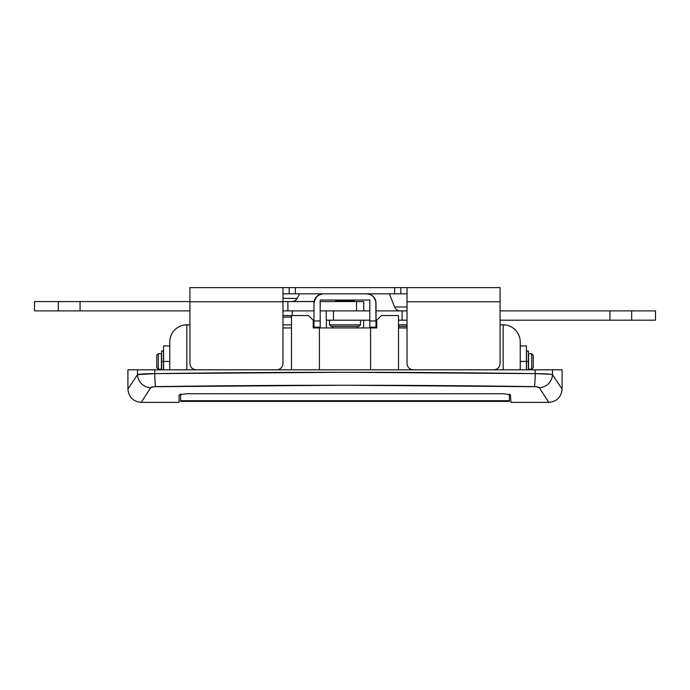 <?xml version="1.0" encoding="UTF-8"?>
<svg xmlns="http://www.w3.org/2000/svg" width="690" height="690" viewBox="0 0 690 690"><rect width="100%" height="100%" fill="white"/><g stroke="black" fill="none" stroke-linecap="round" stroke-linejoin="round"><path stroke-width="1.03" d="M550.844 374.299L552.492 374.644L552.492 369.814L127.909 369.814L127.909 389.039L127.909 369.814L562.091 369.814L552.492 369.814L552.492 374.644L562.091 389.039C561.298 397.138 556.856 401.58 548.757 402.373L539.295 387.659L536.173 386.719L345 385.227L153.827 386.719L150.705 387.659L141.243 402.373L179.081 402.373L179.081 395.344L179.081 402.261M189.931 310.888L80.075 310.888L80.075 301.582L58.322 301.582L58.322 310.888L58.322 301.582L34.5 301.582L34.5 310.888L189.931 310.888L189.931 324.843L186.835 324.843L186.835 369.814L186.835 324.843A17.06 17.06 0 0 0 169.775 341.895L169.775 369.814L173.958 369.814M291.499 327.94L282.978 327.94L291.499 327.94M289.05 324.861L282.978 324.843L289.05 324.861M291.499 324.843L286.16 324.843L291.499 324.843M407.022 327.94L398.501 327.94L407.022 327.94M514.956 369.814L520.226 369.814L520.226 341.895A17.06 17.06 0 0 0 503.165 324.843L500.069 324.843L503.165 324.843L503.165 369.814L503.165 324.843A17.06 17.06 0 0 1 520.226 341.895L520.226 369.814L519.268 369.814M189.931 324.843L184.239 325.042M510.919 402.261L510.471 394.809L503.165 393.723L186.835 393.723L179.529 394.809L186.835 393.723L503.165 393.723L510.471 394.809L510.919 402.373L548.757 402.373M526.427 345.932L526.427 361.439L520.226 361.439L526.427 361.439L526.427 369.814L526.427 345.932L520.226 345.932M370.582 327.94L319.418 327.94L319.418 369.814L319.418 327.94L313.208 327.94L313.208 320.186L308.559 315.537L291.499 315.537L291.499 369.814L291.499 315.537L308.559 315.537L313.208 320.186L313.208 327.94L376.792 327.94L376.792 320.186L381.441 315.537L398.501 315.537L381.441 315.537L376.792 320.186L376.792 327.94L370.582 327.94L370.582 369.814L370.582 327.94M143.649 398.656L150.705 387.659A13.334 12.894 -146.9 0 1 137.508 374.644L127.909 389.039L137.508 374.644L137.508 369.814L137.508 374.644L154.784 373.626L154.784 369.814L154.784 373.626L345 372.255L535.216 373.626L535.216 369.814L535.216 373.626L550.542 374.265M179.081 395.344L179.529 394.809M546.368 398.673L547.481 400.398M539.442 387.892L539.951 388.694M537.683 386.952L536.975 386.823M150.696 387.685L150.705 387.659C138.112 407.264 138.112 407.264 150.705 387.659C151.231 387.064 152.861 386.719 155.604 386.624C281.865 384.796 408.135 384.796 534.396 386.624C537.139 386.719 538.769 387.064 539.295 387.659C551.888 407.264 551.888 407.264 539.295 387.659A13.334 12.894 -33.1 0 0 552.492 374.644C565.274 393.826 565.274 393.826 552.492 374.644A13.334 12.894 146.9 0 1 539.295 387.659M519.398 369.814L516.413 369.814M173.587 369.814L169.775 369.814L169.775 341.895A17.06 17.06 0 0 1 186.835 324.843M186.197 369.814L186.662 369.814M169.895 339.929L169.818 340.748M170.646 336.53L170.283 337.772M171.715 334.003L171.146 335.193M171.81 333.822L172.431 332.761M176.951 327.991L175.105 329.51M169.775 341.895L169.792 341.11M169.818 340.679L169.982 339.247M170.24 337.936L171.111 335.28M503.183 369.814L503.804 369.814M517.569 332.761L518.19 333.822M518.889 335.28L519.76 337.936M520.019 339.247L520.182 340.679M520.208 341.11L520.226 341.886M505.761 325.042L503.165 324.843M514.895 329.51L513.05 327.991M518.285 334.003L518.854 335.193M519.717 337.772L519.354 336.53M520.182 340.748L520.105 339.929M398.501 369.814L398.501 315.537L398.501 369.814M163.573 361.439L169.775 361.439L163.573 361.439L163.573 369.814L163.573 345.932L163.573 361.439M552.492 374.644C550.491 374.049 544.738 373.713 535.216 373.626A13.334 0.819 90.8 0 1 534.396 386.624A13.334 0.819 -89.2 0 0 535.216 373.626C408.402 371.841 281.598 371.841 154.784 373.626A13.334 0.819 89.2 0 0 155.604 386.624A13.334 0.819 -90.8 0 1 154.784 373.626C145.271 373.713 139.509 374.049 137.508 374.644A13.334 12.894 33.1 0 0 150.705 387.659M363.604 327.94L363.604 320.186L363.604 327.94M326.396 327.94L326.396 320.186L326.396 327.94M357.403 326.396L357.403 327.94L357.403 326.396M332.597 327.94L332.597 326.396L332.597 327.94M180.633 394.378L180.633 400.726L509.367 400.726L509.367 394.378M509.367 400.968L180.633 400.726L180.633 401.399L509.367 401.399L509.367 393.973M180.633 400.968L180.633 393.973M187.74 401.132L502.932 401.157M158.303 353.685L161.4 353.685L158.303 353.685L156.751 355.238L158.303 353.685L158.303 369.193L156.751 367.641L158.303 369.193L158.303 353.685M161.4 369.193L158.303 369.193L161.4 369.193L161.4 353.685L161.4 369.193M531.697 353.685L533.249 355.238L531.697 353.685L528.6 353.685L531.697 353.685L531.697 369.193L528.6 369.193L531.697 369.193L531.697 353.685M533.249 367.641L531.697 369.193L533.249 367.641L533.249 355.238L533.249 367.641M528.6 353.685L528.6 369.193L528.6 353.685M156.751 355.238L156.751 367.641L156.751 355.238M319.151 294.803L321.868 293.94L317.918 295.536M318.125 295.398L315.554 297.959L313.985 303.134A9.306 9.306 0 0 1 323.291 293.828L319.729 294.535L316.52 296.752M315.873 297.519L314.519 300.029M376.015 327.163L375.834 301.314L373.29 296.553L370.271 294.535L366.709 293.828A9.306 9.306 0 0 1 376.015 303.134L376.015 320.962L369.814 320.962L369.814 327.163L376.015 327.163L376.015 320.962L369.814 320.962L369.814 327.163L376.015 327.163M369.814 300.029L369.814 320.962L369.814 300.029L320.186 300.029L369.814 300.029M313.985 327.163L320.186 327.163L320.186 300.029L320.186 320.962L313.985 320.962L313.985 327.163L320.186 327.163L320.186 320.962L313.985 320.962L313.985 327.163M313.985 303.134L313.985 320.962L313.985 303.134M314.131 301.478L282.978 301.582L314.114 301.582M375.834 301.314L375.308 299.572M373.48 296.752L371.876 295.398M370.271 294.535L368.52 294.009A9.306 9.306 0 0 1 368.529 294.009M321.471 294.009A9.306 9.306 0 0 1 323.291 293.828L319.729 294.535M316.71 296.553L314.166 301.314M314.097 301.703L314.424 300.314L314.097 301.703M314.959 298.986L314.424 300.314M320.186 294.363L317.676 295.708M375.903 301.703L375.576 300.314L375.903 301.703M375.041 298.986L375.576 300.314M369.814 294.363L372.324 295.708M369.53 294.268L368.132 293.94M375.481 300.029L374.127 297.519M372.082 295.536L370.849 294.803M394.611 306.99L389.35 293.828L394.611 306.99A6.201 6.201 0 0 0 400.373 310.888A6.201 6.201 0 0 1 394.611 306.99L407.022 306.99M297.149 298.39L282.978 298.39L297.149 298.39L299.684 293.828L297.149 298.39A6.201 6.201 0 0 1 291.732 301.582A6.201 6.201 0 0 0 297.149 298.39M283.883 293.828L287.264 293.828M400.821 287.627L394.62 287.627L394.62 293.828L295.38 293.828L295.38 287.627L289.179 287.627L289.179 293.828L400.821 293.828L400.821 287.627L289.179 287.627L289.179 293.828L295.38 293.828L295.38 287.627L394.62 287.627L394.62 293.828L400.821 293.828L400.821 287.627L407.022 287.627L407.022 363.604L407.022 302.324M401.735 293.828L405.108 293.828M500.069 302.324L500.069 363.604L500.069 287.627L407.022 287.627L407.022 301.78L500.069 301.78L500.069 287.627L407.022 287.627M406.117 287.627L402.736 287.627M288.265 287.627L284.892 287.627M289.179 293.828L282.978 293.828L282.978 287.627L189.931 287.627L189.931 363.604L189.931 302.324M407.022 293.828L400.821 293.828M282.978 302.324L282.978 363.604L282.978 287.627L289.179 287.627M191.76 367.994L193.761 369.34L196.141 369.814L193.761 369.34L191.751 367.994L190.405 365.985L189.931 363.604L189.931 301.78L282.978 301.78L282.978 293.828M408.851 367.994L410.852 369.34L413.232 369.814L410.852 369.34L408.842 367.994L407.497 365.985L407.022 363.604L407.022 301.78L500.069 301.78L500.069 363.604L499.595 365.985L498.249 367.994L496.239 369.34L493.859 369.814L496.239 369.34L498.249 367.994L499.595 365.985L500.069 363.604M282.978 287.627L189.931 287.627L189.931 301.78L282.978 301.78L282.978 363.604L282.503 365.985L281.158 367.994L279.148 369.34L276.768 369.814L279.148 369.34L281.158 367.994L282.503 365.985L282.978 363.604M191.751 367.994L190.405 365.985L189.931 363.604M408.842 367.994L407.497 365.985L407.022 363.604M655.474 320.186L500.069 320.186L609.926 320.186L609.926 310.888L500.069 310.888L631.678 310.888L631.678 320.186L655.5 320.186L655.5 310.888L609.926 310.888L609.926 320.186L631.678 320.186L631.678 310.888L655.474 310.888M326.249 320.186L369.814 320.186L333.477 320.186L333.477 310.888L369.814 310.888L333.477 310.888L333.477 320.186L326.241 320.186L326.241 310.888M376.015 320.186L376.792 320.186L376.015 320.186M398.501 320.186L407.022 320.186L398.501 320.186M376.015 310.888L407.022 310.888L402.115 310.888L402.115 320.186L402.115 310.888L376.015 310.888M363.751 301.582L320.186 301.582L356.523 301.582L356.523 310.888L320.186 310.888L356.523 310.888L356.523 301.582L363.759 301.582L363.759 310.888M34.526 310.888L80.075 310.888L80.075 301.582L189.931 301.582L34.526 301.582M313.985 310.888L282.978 310.888L287.885 310.888L287.885 301.582L287.885 310.888L313.985 310.888M399.269 326.396L398.501 325.62L399.269 326.396L407.022 326.396L399.269 326.396M407.022 324.843L398.501 324.843L407.022 324.843M292.275 310.888L292.275 315.537L292.275 310.888M291.499 316.313L290.731 317.089L291.499 316.313M282.978 317.089L290.731 317.089L282.978 317.089M291.499 315.537L282.978 315.537L291.499 315.537M337.246 300.805L337.246 300.029L337.246 300.805M352.754 300.029L352.754 300.805L352.754 300.029M335.694 301.582L335.694 300.805L335.694 301.582M354.306 300.805L354.306 301.582L354.306 300.805L335.694 300.805L354.306 300.805M329.492 324.843L329.492 320.186L329.492 324.843L331.045 326.396L329.492 324.843L360.508 324.843L358.955 326.396L360.508 324.843L329.492 324.843M360.508 320.186L360.508 324.843L360.508 320.186M331.045 326.396L358.955 326.396L331.045 326.396M161.555 361.439L161.555 369.814L161.555 361.439L163.418 361.439L161.555 361.439L161.555 351.262L163.418 351.012L161.555 351.012L161.555 361.439M163.418 351.046L163.418 369.814L163.418 351.262L161.555 351.038M526.582 361.439L526.582 369.814L526.582 361.439L528.445 361.439L526.582 361.439L526.582 351.262L528.445 351.012L526.582 351.012L526.582 361.439M528.445 351.046L528.445 369.814L528.445 351.262L526.582 351.038M502.389 401.27L187.611 401.27L502.389 401.27M562.091 369.814L562.091 389.039M163.573 345.932L169.775 345.932M141.243 402.373C133.144 401.58 128.702 397.138 127.909 389.039"/></g></svg>
